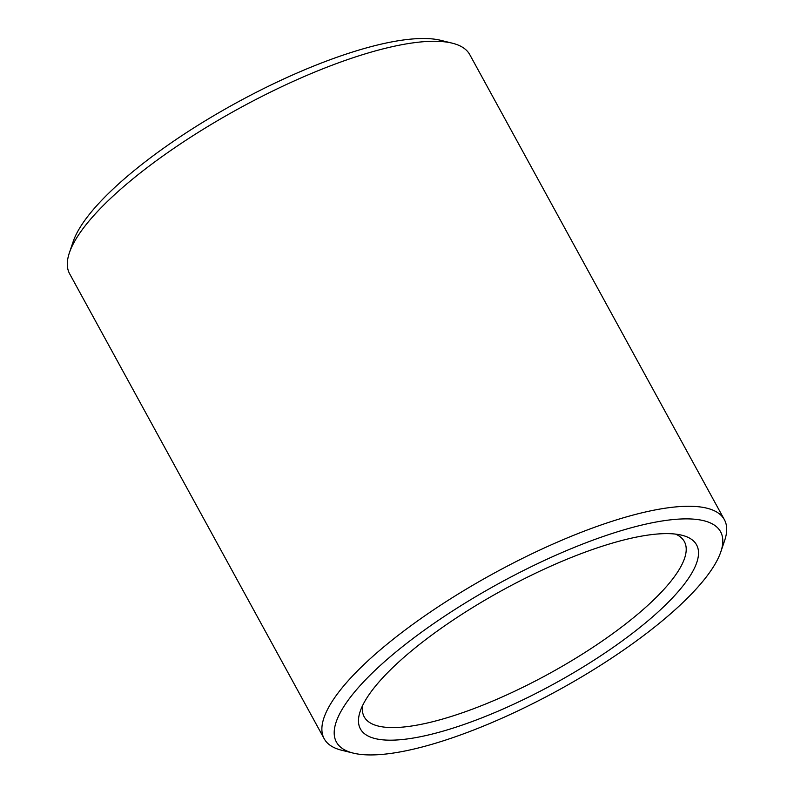 <?xml version="1.0" encoding="UTF-8"?>
<svg xmlns="http://www.w3.org/2000/svg" width="794" height="794" viewBox="0 0 794 794"><rect width="100%" height="100%" fill="white"/><g stroke="black" fill="none" stroke-linecap="round" stroke-linejoin="round"><path stroke-width="1.19" d="M362.669 705.409A182.491 50.915 151.3 0 0 364.218 716.853A182.491 50.915 151.3 0 0 500.031 697.916A182.491 50.915 151.3 0 0 669.938 582.439A182.491 50.915 151.3 0 0 684.359 541.577A182.491 50.915 151.3 0 0 675.555 534.114M681.421 587.788A191.622 53.456 151.3 0 0 681.867 535.225A191.622 53.456 151.3 0 0 502.82 590.011A191.622 53.456 151.3 0 0 360.208 711.335A191.622 53.456 151.3 0 0 478.613 719.106A191.622 53.456 151.3 0 0 681.421 587.788M703.276 580.771A218.995 61.098 151.3 0 0 720.823 551.84A218.995 61.098 151.3 0 0 499.158 583.312A218.995 61.098 151.3 0 0 353.221 753.099A218.995 61.098 151.3 0 0 527.921 706.045A218.995 61.098 151.3 0 0 703.276 580.771M720.823 551.84L724.624 540.615A228.116 63.639 151.3 0 0 724.376 519.673A228.116 63.639 151.3 0 0 493.729 573.397A228.116 63.639 151.3 0 0 324.2 738.767A228.116 63.639 151.3 0 0 341.708 750.261L353.221 753.099M724.376 519.673L469.8 54.677A228.116 63.639 151.3 0 0 452.292 43.184A228.116 63.639 151.3 0 0 239.153 108.401A228.116 63.639 151.3 0 0 69.376 252.829A228.116 63.639 151.3 0 0 69.624 273.771L324.2 738.767M452.292 43.184L440.779 40.335A218.995 61.098 151.3 0 0 236.165 102.942A218.995 61.098 151.3 0 0 73.177 241.594L69.376 252.829"/></g></svg>
